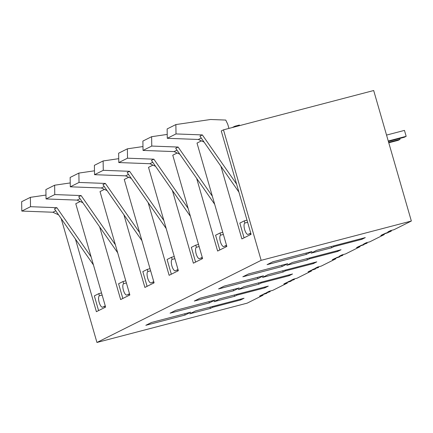 <?xml version="1.0" encoding="UTF-8"?>
<svg xmlns="http://www.w3.org/2000/svg" width="433" height="433" viewBox="0 0 433 433"><rect width="100%" height="100%" fill="white"/><g stroke="black" fill="none" stroke-linecap="round" stroke-linejoin="round"><path stroke-width="0.65" d="M388.049 232.277L388.152 232.635L384.645 233.555L389.77 231.828L391.383 231.016L387.881 231.936L390.506 230.621L394.014 229.701L411.35 221.03L373.684 90.529L223.482 129.84L261.148 260.341L411.35 221.03M391.383 231.016L391.215 230.437M388.152 232.635L383.432 234.161L380.807 235.471L384.315 234.556L384.147 233.972M384.315 234.556L369.766 241.831L366.258 242.751L363.633 244.066L367.135 243.146L366.968 242.561M367.135 243.146L360.397 245.679L363.904 244.764L363.801 244.407M363.904 244.764L359.184 246.285L356.559 247.6L360.067 246.686L359.899 246.101M360.067 246.686L345.518 253.96L342.01 254.88L339.385 256.19L342.893 255.275L342.72 254.691M342.893 255.275L336.149 257.808L339.656 256.893L339.553 256.531M339.656 256.893L334.936 258.414L332.311 259.73L335.819 258.81L335.651 258.23M335.819 258.81L321.27 266.089L317.762 267.004L315.137 268.319L318.645 267.405L318.471 266.82M318.645 267.405L313.519 269.131L311.901 269.938L315.408 269.017L315.305 268.66M315.408 269.017L310.688 270.544L308.063 271.859L311.571 270.939L311.403 270.36M311.571 270.939L297.022 278.219L293.514 279.133L290.889 280.449L294.397 279.529L294.224 278.949M294.397 279.529L289.271 281.255L287.653 282.067L291.16 281.147L291.057 280.79M291.16 281.147L286.44 282.673L283.815 283.988L287.323 283.068L287.155 282.484M287.323 283.068L272.774 290.348L269.266 291.263L266.641 292.578L270.149 291.658L269.976 291.079M270.149 291.658L265.023 293.385L263.405 294.196L266.912 293.276L266.809 292.919M266.912 293.276L262.192 294.803L259.567 296.112L263.075 295.198L262.907 294.613M61.199 218.611L96.949 342.471L247.151 303.16L263.075 295.198M272.72 261.835L311.993 251.557L306.331 254.388L267.064 264.66L272.72 261.835M333.827 246.658L331.602 247.773L311.008 253.164L316.664 250.334L365.284 237.609L361.847 239.325L333.827 246.658L333.605 245.901M361.847 239.325L361.625 238.567M331.602 247.773L331.24 246.518M212.587 307.306L210.362 308.415L189.768 313.806L195.424 310.975L244.044 298.25L240.607 299.966L212.587 307.306L212.365 306.542M210.362 308.415L210 307.159M240.607 299.966L240.385 299.208M289.103 275.713L261.083 283.047L258.858 284.156L238.264 289.547L243.92 286.716L292.54 273.992L289.103 275.713L288.881 274.95M258.858 284.156L258.496 282.906M261.083 283.047L260.861 282.284M236.835 295.176L234.61 296.286L214.016 301.677L219.672 298.846L268.292 286.121L264.855 287.842L236.835 295.176L236.613 294.413M234.61 296.286L234.248 295.03M264.855 287.842L264.633 287.079M285.331 270.917L283.106 272.027L262.512 277.418L268.168 274.587L316.788 261.868L313.351 263.583L285.331 270.917L285.109 270.154M283.106 272.027L282.744 270.777M313.351 263.583L313.129 262.82M224.229 286.089L263.497 275.81L257.835 278.641L218.568 288.919L224.229 286.089M309.579 258.788L307.354 259.903L286.76 265.288L292.416 262.463L341.036 249.738L337.599 251.454L309.579 258.788L309.357 258.03M307.354 259.903L306.992 258.647M337.599 251.454L337.377 250.691M199.981 298.218L239.249 287.94L233.587 290.77L194.32 301.049L199.981 298.218M175.733 310.347L215.001 300.069L209.339 302.9L170.072 313.178L175.733 310.347M248.472 273.959L287.745 263.686L282.083 266.517L242.816 276.79L248.472 273.959M151.485 322.477L190.753 312.198L185.091 315.029L145.824 325.307L151.485 322.477M75.418 239.027L96.391 311.695L105.609 307.089L75.77 203.721L80.181 201.513M104.813 307.484L104.456 306.245L102.675 307.132A5.921 2.041 -104.7 0 1 102.54 307.186A5.921 2.041 -104.7 0 1 99.125 302.185A5.921 2.041 -104.7 0 1 99.401 295.788L98.784 293.65L94.34 295.874L98.589 310.596M99.666 226.897L120.639 299.566L129.857 294.96L100.018 191.592L104.429 189.389M129.061 295.355L128.704 294.115L126.923 295.008A5.921 2.041 -104.7 0 1 126.788 295.057A5.921 2.041 -104.7 0 1 123.373 290.056A5.921 2.041 -104.7 0 1 123.649 283.658L123.032 281.52L118.588 283.745L122.837 298.467M123.914 214.773L144.887 287.442L154.105 282.83L124.266 179.462L128.677 177.259M153.309 283.225L152.952 281.986L151.171 282.879A5.921 2.041 -104.7 0 1 151.036 282.928A5.921 2.041 -104.7 0 1 147.621 277.926A5.921 2.041 -104.7 0 1 147.897 271.529L147.28 269.396L142.836 271.615L147.085 286.343M148.162 202.644L169.135 275.312L178.353 270.701L148.514 167.338L152.925 165.13M177.557 271.101L177.2 269.862L175.419 270.749A5.921 2.041 -104.7 0 1 175.284 270.804A5.921 2.041 -104.7 0 1 171.869 265.797A5.921 2.041 -104.7 0 1 172.145 259.399L171.528 257.267L167.084 259.491L171.333 274.213M172.41 190.515L193.383 263.183L202.601 258.571L172.762 155.209L177.173 153.001M201.805 258.972L201.448 257.732L199.667 258.62A5.921 2.041 -104.7 0 1 199.532 258.674A5.921 2.041 -104.7 0 1 196.117 253.668A5.921 2.041 -104.7 0 1 196.393 247.27L195.776 245.138L191.332 247.362L195.581 262.084M196.658 178.385L217.631 251.053L226.849 246.447L197.01 143.079L201.421 140.871M226.053 246.842L225.696 245.603L223.915 246.491A5.921 2.041 -104.7 0 1 223.78 246.545A5.921 2.041 -104.7 0 1 220.365 241.544A5.921 2.041 -104.7 0 1 220.641 235.146L220.024 233.008L215.58 235.233L219.829 249.955M220.906 166.256L241.879 238.924L251.097 234.318L221.258 130.95L223.482 129.84M250.301 234.713L249.944 233.474L248.163 234.361A5.921 2.041 -104.7 0 1 248.028 234.415A5.921 2.041 -104.7 0 1 244.607 229.414A5.921 2.041 -104.7 0 1 244.889 223.017L244.272 220.879L239.828 223.103L244.077 237.825M98.784 293.65L101.522 292.935M104.456 306.245L105.3 306.023M123.032 281.52L125.77 280.806M128.704 294.115L129.548 293.893M147.28 269.396L150.018 268.676M152.952 281.986L153.796 281.769M171.528 257.267L174.266 256.553M177.2 269.862L178.044 269.64M195.776 245.138L198.514 244.423M201.448 257.732L202.292 257.511M220.024 233.008L222.762 232.294M225.696 245.603L226.54 245.381M244.272 220.879L247.01 220.164M249.944 233.474L250.788 233.252M244.889 223.017L247.627 222.297M220.641 235.146L223.379 234.426M196.393 247.27L199.131 246.556M172.145 259.399L174.883 258.685M147.897 271.529L150.635 270.814M123.649 283.658L126.387 282.944M99.401 295.788L102.139 295.068M261.148 260.341L96.949 342.471M282.083 266.517L281.721 265.261M209.339 302.9L208.977 301.644M233.587 290.77L233.225 289.515M257.835 278.641L257.473 277.391M306.331 254.388L305.969 253.132M185.091 315.029L184.729 313.773M388.249 141.006L406.165 136.319L404.454 130.398L386.545 135.085M406.165 136.319L404.227 137.288L388.374 141.434M399.751 138.457L400.022 139.388L388.645 142.37M400.022 139.388L398.084 140.362L388.769 142.798M234.805 126.874A5.147 4.817 63.4 0 0 234.886 126.23L239.389 125.05L239.557 125.63M228.949 128.406L227.753 124.266L225.75 120.065L210.6 119.497L175.868 124.569L167.138 128.937L167.284 138.3L198.33 139.469L204.067 142.078M236.602 184.101L202.357 134.923L176.014 133.932L175.868 124.569M234.886 126.23L232.272 127.54M176.014 133.932L167.284 138.3M201.237 138.013L198.33 139.469M202.357 134.923L199.932 136.135L238.913 192.122M212.354 196.23L178.109 147.052L151.766 146.062L151.62 136.698L167.225 134.419M151.62 136.698L142.89 141.066L143.036 150.424L174.082 151.593L179.819 154.202M151.766 146.062L143.036 150.424M176.989 150.143L174.082 151.593M178.109 147.052L175.684 148.265L214.665 204.252M188.106 208.36L153.861 159.182L127.519 158.191L127.372 148.828L142.977 146.549M127.372 148.828L118.642 153.195L118.788 162.554L149.834 163.723L155.571 166.332M127.519 158.191L118.788 162.554M152.741 162.267L149.834 163.723M153.861 159.182L151.436 160.394L190.417 216.376M163.858 220.489L129.613 171.311L103.271 170.315L103.124 160.957L118.729 158.673M103.124 160.957L94.394 165.319L94.54 174.683L125.586 175.852L131.323 178.461M103.271 170.315L94.54 174.683M128.493 174.396L125.586 175.852M129.613 171.311L127.188 172.523L166.169 228.505M139.61 232.613L105.365 183.435L79.023 182.445L78.876 173.086L94.481 170.802M78.876 173.086L70.146 177.449L70.292 186.812L101.338 187.982L107.075 190.59M79.023 182.445L70.292 186.812M104.245 186.526L101.338 187.982M105.365 183.435L102.94 184.647L141.921 240.634M115.362 244.742L81.117 195.564L54.775 194.574L54.628 185.21L70.233 182.932M54.628 185.21L45.898 189.578L46.044 198.942L77.09 200.111L82.827 202.72M54.775 194.574L46.044 198.942M79.997 198.655L77.09 200.111M81.117 195.564L78.692 196.777L117.673 252.764M91.114 256.872L56.869 207.694L30.526 206.703L30.38 197.34L45.985 195.061M30.38 197.34L21.65 201.708L21.796 211.071L52.842 212.235L58.579 214.844M30.526 206.703L21.796 211.071M55.749 210.784L52.842 212.235M56.869 207.694L54.444 208.906L93.425 264.893"/></g></svg>
